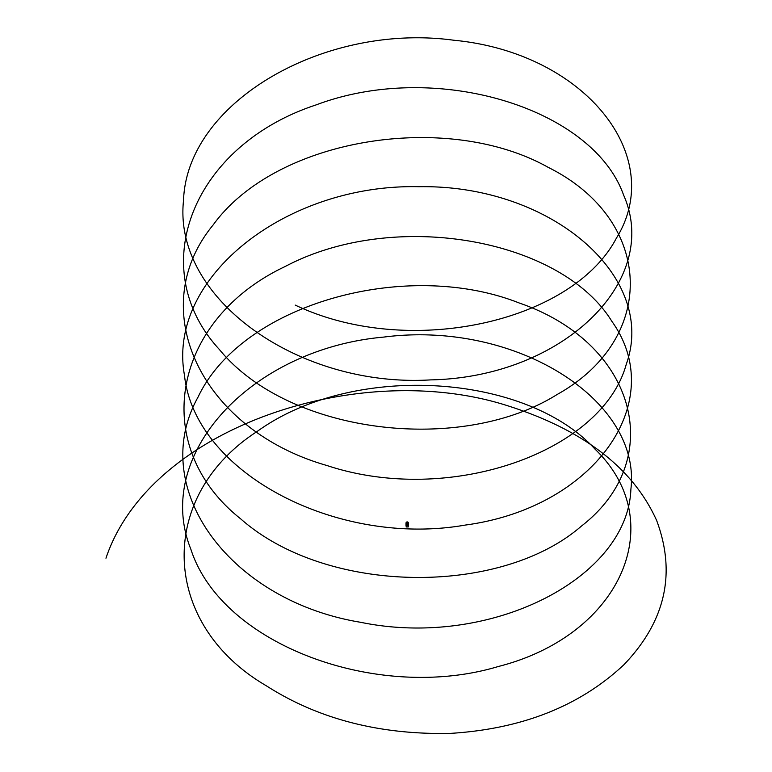 <?xml version="1.0" encoding="UTF-8"?>
<svg xmlns="http://www.w3.org/2000/svg" width="772" height="772" viewBox="0 0 772 772"><rect width="100%" height="100%" fill="white"/><g stroke="black" fill="none" stroke-linecap="round" stroke-linejoin="round"><path stroke-width="0.58" stroke-dasharray="3.86 2.9" d="M406.091 523.522A1.187 1.187 0 0 0 407.201 524.284A0.84 0.598 0 0 1 407.201 523.107A0.84 0.598 0 0 1 407.201 524.294A1.187 1.187 0 0 0 408.311 523.522M407.201 524.13A1.033 1.033 0 0 1 406.313 522.586A1.033 1.033 0 0 1 408.098 522.586A1.033 1.033 0 0 1 407.201 524.13A1.033 1.033 0 0 1 406.921 522.104L407.481 522.094A1.033 1.033 0 0 1 407.201 524.13A0.811 0.569 0 0 1 406.506 523.271A0.811 0.569 0 0 1 407.905 523.271A0.811 0.569 0 0 1 407.201 524.14A0.811 0.569 180 0 0 407.905 523.252A0.811 0.569 180 0 0 406.506 523.252A0.811 0.569 180 0 0 407.201 524.12A0.84 0.598 0 0 1 406.362 523.561A0.84 0.598 180 0 0 408.041 523.58A0.84 0.598 180 0 0 406.362 523.58A0.84 0.598 0 0 1 408.041 523.561A0.84 0.598 0 0 1 407.201 524.159M407.481 522.104L406.921 522.104L407.481 522.094A1.042 1.042 0 0 1 408.06 523.706A1.042 1.042 0 0 1 406.352 523.706A1.042 1.042 0 0 1 406.931 522.094L407.481 522.104A1.042 1.042 0 0 0 406.255 523.541A1.042 1.042 0 0 0 408.002 523.773A1.042 1.042 0 0 0 407.481 522.094M406.304 523.319L406.969 522.769L408.118 523.416L406.304 523.319M406.969 522.219A0.907 0.907 0 0 0 407.201 524.014A0.907 0.907 0 0 0 407.442 522.219L406.969 522.219A0.907 0.907 0 0 1 408.031 523.484A0.907 0.907 0 0 1 406.506 523.686A0.907 0.907 0 0 1 406.969 522.219L406.969 522.219M408.388 523.821A1.187 0.84 0 0 1 407.201 524.661A1.187 0.84 180 0 0 408.118 524.362L407.442 523.715L406.294 524.362A1.187 0.84 180 0 0 407.201 524.661A0.84 0.598 0 0 1 407.201 523.464A0.84 0.598 0 0 1 407.201 524.651A0.811 0.569 180 0 0 407.905 523.792A0.811 0.569 180 0 0 406.506 523.792A0.811 0.569 180 0 0 407.201 524.651A1.187 0.84 0 0 1 406.014 523.821M407.201 524.497A0.965 0.685 180 0 0 407.201 523.136A0.965 0.685 180 0 0 407.201 524.497A0.965 0.685 0 0 1 407.201 523.136A0.965 0.685 0 0 1 407.201 524.497L407.201 524.313M407.201 522.084A1.013 1.013 0 0 1 408.089 523.609A1.013 1.013 0 0 1 406.323 523.609A1.013 1.013 0 0 1 407.201 522.084M407.201 524.535A0.84 0.598 180 0 0 407.201 523.348A0.84 0.598 180 0 0 407.201 524.535M408.388 525.558L406.014 525.558M406.931 525.722L407.481 525.722M406.168 525.722L408.234 525.722M408.253 526.929L406.159 526.929L408.224 526.958M406.969 525.558L408.118 525.558L406.969 525.558M406.294 526.958L406.294 524.362L408.118 524.362L408.118 526.958L406.294 526.958L408.118 526.958M407.056 523.889L407.51 523.223M407.384 523.57L406.844 523.348L407.568 523.348L407.394 524.053M407.375 523.098L406.844 523.069L407.384 523.291M407.018 524.159L407.355 523.368M407.201 524.362A0.936 0.666 180 0 0 408.012 523.368A0.936 0.666 180 0 0 406.39 523.368A0.936 0.666 180 0 0 407.201 524.362A0.965 0.685 0 0 1 407.201 523.04A0.965 0.685 0 0 1 407.201 524.4M406.362 523.937L407.201 524.68A0.811 0.569 0 0 1 406.506 523.812A0.811 0.569 0 0 1 407.905 523.812A0.811 0.569 0 0 1 407.201 524.671A0.84 0.598 180 0 0 407.201 523.484A0.84 0.598 180 0 0 407.201 524.671L408.041 523.937M407.201 524.603A0.936 0.666 0 0 1 406.39 523.609A0.936 0.666 0 0 1 408.012 523.609A0.936 0.666 0 0 1 407.201 524.603A0.965 0.685 180 0 0 407.201 523.242A0.965 0.685 180 0 0 407.201 524.603L408.166 523.725L406.246 523.725L407.201 524.613M407.568 524.294L407.027 524.806L407.568 524.574L406.844 524.294M406.362 523.561L408.041 523.706M407.568 523.348L406.844 523.348"/><path stroke-width="1.16" d="M408.311 523.522A1.187 1.187 0 0 0 407.201 521.911A1.187 1.187 0 0 0 406.091 523.522M408.118 524.362A1.187 0.84 180 0 0 407.201 522.982A1.187 0.84 180 0 0 406.294 524.362M408.224 526.958L406.188 526.958L408.253 526.929L408.253 525.722L406.168 525.558M407.481 525.722L406.931 525.722M408.388 523.821A1.187 0.84 0 0 0 406.014 523.821L406.014 525.558L408.388 525.558L408.388 523.098M295.213 305.094C408.581 358.99 572.1 322.358 616.317 238.297C667.433 156.089 584.5 52.631 453.772 40.231C324.607 22.639 186.727 101.991 183.524 200.479C172.822 298.677 298.889 387.814 430.622 379.892C563.126 377.247 661.565 280.506 623.564 194.998C592.799 108.109 435.939 59.733 316.105 104.905C193.212 145.223 143.853 267.594 219.354 349.465C288.554 434.231 460.874 454.814 557.085 394.521C658.323 338.175 653.768 219.856 548.168 167.341C447.287 110.705 276.395 137.638 213.226 224.845C143.553 309.408 201.569 429.792 326.932 465.516C449.613 506.191 602.353 452.093 626.295 364.191C657.59 277.399 551.787 184.44 418.926 186.708C286.46 183.678 166.829 277.36 184.44 375.038C194.602 473.275 337.827 547.425 465.178 525.085C594.469 507.87 669.295 401.488 611.829 321.287C561.225 238.924 394.579 208.565 285.215 266.485C171.751 319.955 149.064 446.341 240.748 518.909C326.855 595.029 500.594 596.351 581.277 526.214C667.799 459.417 636.128 343.125 519.199 302.991C406.024 258.253 242.196 303.821 198.095 397.001C146.979 488.29 229.911 600.828 360.64 622.3C489.795 648.962 627.684 578.682 630.888 489.274C641.59 400.137 515.522 320.081 383.79 337.084C251.276 348.799 152.837 454.612 190.848 549.201C221.603 645.16 378.473 702.607 498.307 666.506C621.199 635.259 670.559 521.968 595.058 449.169C525.848 373.474 353.537 361.971 257.327 431.336C156.089 496.763 160.644 624.143 266.243 685.739C318.083 718.954 379.39 734.838 450.173 733.4C521.814 729.019 579.724 706.139 623.911 664.731C665.396 621.441 676.32 573.393 656.692 520.598C633.079 468.073 583.256 429.753 507.233 405.618C359.038 358.276 149.893 427.283 105.957 558.204M406.014 523.821L406.014 523.098M406.188 526.958L406.159 525.722"/></g></svg>
